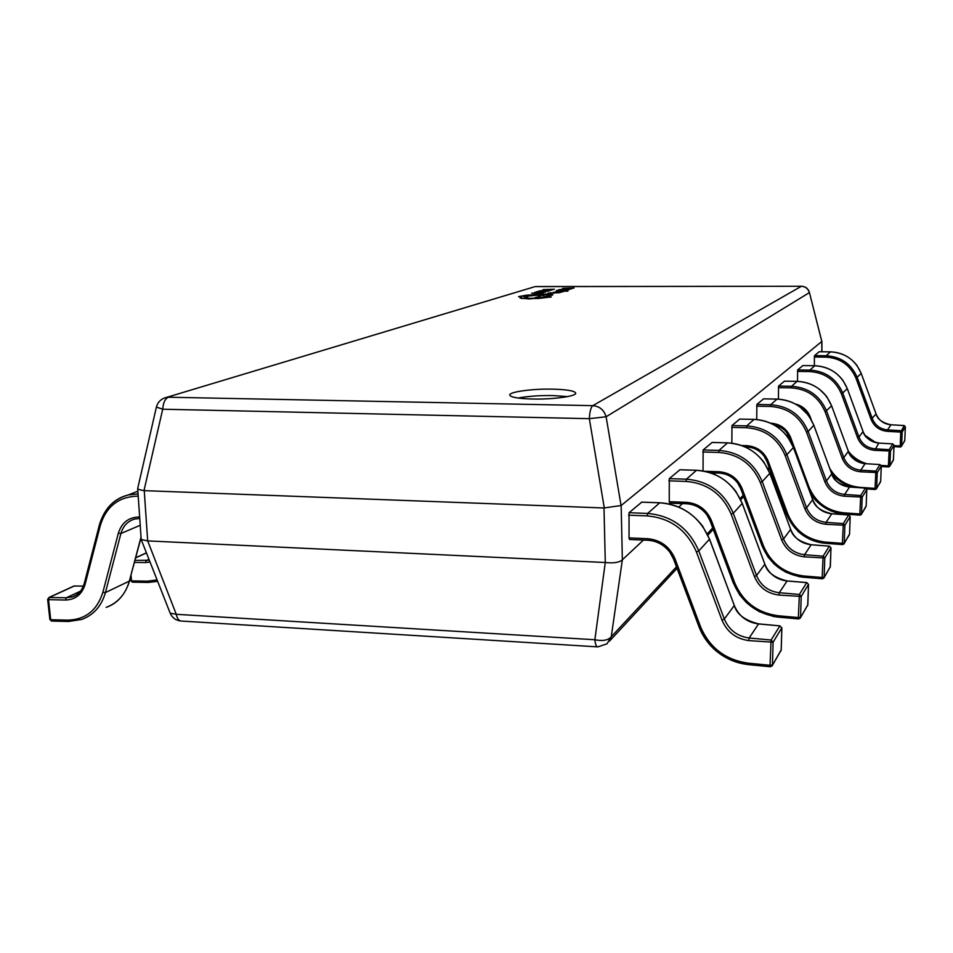 <?xml version="1.0" encoding="UTF-8"?>
<svg xmlns="http://www.w3.org/2000/svg" width="953" height="953" viewBox="0 0 953 953"><rect width="100%" height="100%" fill="white"/><g stroke="black" fill="none" stroke-linecap="round" stroke-linejoin="round"><path stroke-width="1.43" d="M781.186 649.875L772.311 665.539M647.945 540.232L629.516 539.493L629.04 537.909L629.04 512.726L641.738 502.16M781.829 627.801L773.097 642.227L748.713 640.583C735.954 638.784 727.056 631.982 722.005 620.177L696.452 552.013C686.887 530.059 670.471 518.015 647.194 515.895L628.551 515.18M629.04 512.726L647.659 513.441C671.817 515.633 688.864 528.117 698.799 550.917L724.328 619.045C729.021 630.004 737.3 636.33 749.153 637.998L771.096 640.035L773.097 642.155L772.454 664.872L770.024 665.289L771.096 640.035L779.876 625.871L758.505 623.941C746.949 622.345 738.885 616.21 734.322 605.536L709.509 539.219C699.847 517.038 683.241 504.899 659.69 502.803L641.524 502.148M781.21 649.97L781.865 627.92L779.876 625.871L781.829 627.944L781.186 650.077L772.061 665.968L770.25 666.755L772.061 665.968M807.858 604.702L800.425 617.818M686.613 503.756L669.637 503.172L669.244 501.695L669.28 478.644L679.894 469.793M808.501 584.415L801.211 596.435L778.875 595.053C767.177 593.493 759.017 587.322 754.419 576.541L731.165 514.215C722.457 494.154 707.4 483.219 686.017 481.408L668.875 480.848M669.28 478.644L686.41 479.192C708.615 481.062 724.232 492.415 733.286 513.25L756.515 575.529C760.792 585.559 768.38 591.289 779.256 592.73L799.376 594.446L801.211 596.375L800.556 617.21L798.364 617.556L799.376 594.446L806.715 582.617L787.059 580.985C776.433 579.603 769.035 574.016 764.866 564.236L742.22 503.47C733.405 483.159 718.157 472.104 696.464 470.305L679.727 469.793M806.857 582.64L808.525 584.499L807.846 604.845L800.198 618.211L798.554 618.938L800.198 618.211M830.337 566.594L824.035 577.756M703.052 470.913L703.123 449.983L712.117 442.478M830.98 547.832L824.81 558.005L804.201 556.826C793.396 555.456 785.88 549.81 781.639 539.874L760.303 482.48C752.31 464.016 738.42 453.997 718.645 452.425L702.778 451.996M703.123 449.983L718.979 450.412C739.516 452.032 753.93 462.431 762.233 481.61L783.557 538.969C787.488 548.201 794.48 553.455 804.535 554.717L823.118 556.171L824.81 557.946L824.154 577.184L822.153 577.482L823.118 556.171L829.324 546.152L811.146 544.771C801.318 543.544 794.48 538.421 790.645 529.391L769.821 473.319C761.709 454.581 747.605 444.432 727.508 442.871L711.998 442.466M830.194 567.321L830.992 547.892L829.372 546.117L830.98 547.892L830.337 566.713L823.821 578.114L822.308 578.793L823.821 578.114M849.552 534.025L844.132 543.639M731.856 443.169L731.975 425.55L739.707 419.094M731.975 425.55L746.735 425.884C765.843 427.313 779.232 436.903 786.904 454.664L806.595 507.83C810.229 516.383 816.721 521.231 826.06 522.351L843.322 523.602L848.646 515.013L850.195 516.621L844.882 525.294L825.763 524.269C815.72 523.066 808.752 517.86 804.832 508.652L785.129 455.463C777.731 438.356 764.842 429.112 746.449 427.73L731.678 427.397M849.421 534.681L844.251 543.115L842.404 543.365L843.322 523.602L844.882 525.246L844.251 543.115L842.535 544.604L843.929 543.984M850.183 516.609L849.564 534.073L850.195 516.621L848.682 514.977L831.743 513.798C822.594 512.714 816.245 507.985 812.683 499.61L793.408 447.553C785.903 430.16 772.788 420.785 754.061 419.403L739.599 419.094M866.17 505.876L861.452 514.239M756.73 419.523L756.873 404.465L763.579 398.854M866.789 489.556L862.191 497.121L844.358 496.227C834.971 495.143 828.467 490.307 824.833 481.73L806.512 432.174C799.65 416.247 787.619 407.67 770.417 406.443L756.611 406.169M756.873 404.465L770.667 404.727C788.524 406.002 801.02 414.9 808.156 431.447L826.454 480.979C829.837 488.949 835.888 493.44 844.608 494.452L860.726 495.548L862.191 497.061L861.56 513.75L859.856 513.965L860.726 495.548L865.348 488.091L849.54 487.031C840.987 486.054 835.054 481.658 831.743 473.844L813.802 425.264C806.822 409.051 794.564 400.331 777.04 399.104L763.496 398.854M866.789 489.592L865.348 488.091L866.789 489.58L866.17 505.948L866.789 489.592M880.667 481.289L876.534 488.651M778.41 399.14L778.565 386.096L784.438 381.176M778.565 386.096L791.526 386.299C808.287 387.43 819.997 395.745 826.668 411.219L843.762 457.595C846.919 465.064 852.59 469.245 860.762 470.151L875.878 471.116L879.929 464.587L881.275 466.005L877.248 472.593L860.535 471.795C851.744 470.818 845.645 466.315 842.238 458.286L825.143 411.887C818.722 396.984 807.441 388.979 791.3 387.883L778.339 387.68M880.548 481.849L876.641 488.186L875.057 488.377L875.878 471.116L877.248 472.545L876.641 488.186L875.164 489.461L876.355 488.949M881.275 465.981L880.679 481.313L881.275 466.005L879.953 464.564L865.086 463.658C857.057 462.777 851.494 458.667 848.384 451.341L831.612 405.811C825.072 390.611 813.576 382.463 797.113 381.367L784.379 381.176M893.33 460.156L889.78 466.16M797.494 381.367L797.649 369.931L802.831 365.595M797.649 369.931L809.859 370.098C825.655 371.122 836.674 378.913 842.928 393.458L858.963 437.046C861.929 444.062 867.266 447.981 874.961 448.815L889.185 449.661L890.471 450.995L889.888 465.719L893.437 459.691L894.033 445.23L890.471 451.043L874.747 450.34C866.468 449.447 860.738 445.23 857.545 437.689L841.499 394.077C835.483 380.068 824.869 372.575 809.657 371.575L797.447 371.42M881.18 465.433L888.399 465.886L888.47 466.958L889.614 466.446L889.888 465.719L888.399 465.886L889.185 449.661L892.758 443.895L878.773 443.074C871.209 442.263 865.967 438.416 863.049 431.518L847.3 388.669C841.154 374.386 830.325 366.738 814.791 365.738L802.783 365.595L814.791 365.738C826.346 366.202 835.71 371.062 842.869 380.307L847.312 388.645L863.061 431.483L858.963 437.046L857.545 437.689M904.778 440.429L901.359 446.516L900.275 447.005L901.609 445.837L900.216 445.98L900.788 432.114L887.338 431.34C879.524 430.518 874.104 426.551 871.102 419.439L855.997 378.293C850.326 365.094 840.296 358.03 825.929 357.137L814.374 357.006L814.553 355.624L819.163 351.752M814.398 365.726L814.374 357.006M904.194 425.538L905.35 426.801L902.181 431.971L900.788 432.114L904.147 425.538L890.924 424.8C883.765 424.061 878.821 420.428 876.069 413.924L861.226 373.469C855.425 359.972 845.192 352.777 830.492 351.86L819.127 351.752M905.35 426.801L904.778 440.465L905.35 426.777L904.171 425.526L890.948 424.788L887.529 429.91L900.966 430.673L902.181 431.923L901.609 445.837L904.671 440.905M138.209 496.156L137.971 496.144C118.839 496.561 106.295 506.305 100.339 525.389L85.079 584.427C81.922 594.505 75.394 599.711 65.483 600.033L48.52 599.675L50.712 619.736L49.866 619.486L51.569 621.07M83.399 586.143L74.346 585.976L49.353 597.424L48.52 599.675L47.972 599.163M131.026 575.457L131.585 580.901L130.978 580.46M532.656 399.033C553.169 399.533 576.601 396.257 575.719 393.124C574.695 390.849 566.94 389.515 552.466 389.146C532.37 388.693 509.069 391.862 509.748 395.066C510.617 397.294 518.253 398.616 532.656 399.033M567.619 396.591L552.645 395.555C539.219 395.4 527.688 396.234 518.051 398.044M603.999 507.973L144.248 490.64L147.679 540.899L605.286 562.508L603.999 507.973L621.153 505.519L622.357 559.792L643.43 540.089M678.798 507.032L682.443 503.637M714.047 474.094L715.238 472.986M821.831 351.764L821.808 341.484L621.153 505.519M622.357 559.792L611.254 636.771L676.475 566.832M147.679 540.899L176.269 614.304L594.863 639.749C602.737 641.298 608.205 640.309 611.254 636.771L606.99 643.835L597.876 646.873C596.387 646.968 595.387 644.585 594.863 639.749L605.286 562.508M164.035 398.14L166.763 397.33C161.319 398.58 157.864 401.832 156.399 407.086L137.685 488.544C138.03 489.318 140.139 490.009 143.998 490.616L144.248 490.64M821.808 341.484L809.359 292.297C808.12 288.485 805.488 286.472 801.449 286.245L801.628 286.269M605.584 562.532C613.696 563.378 619.259 562.496 622.273 559.876M180.677 620.999C175.662 620.332 172.159 617.711 170.182 613.172L176.269 614.304C177.246 618.819 179.021 621.07 181.582 621.058L597.34 646.849M821.831 341.448L809.359 292.297M604.297 507.961L589.335 418.677L606.12 416.759L621.07 505.566M137.685 488.544L141.199 539.505L147.441 540.899M156.399 407.086L162.713 409.218L143.998 490.616M543.567 292.678L531.703 293.202L543.567 292.678L541.876 293.286M531.703 293.202L541.876 293.202M544.401 291.88L534.74 292.285L544.52 292.011M534.752 292.333L545.735 292.035M536.027 292.285L537.575 291.88M543.698 291.201L536.61 291.678L542.817 291.547M548.404 291.142L536.61 291.678M538.445 291.547L539.41 291.165M548.988 290.963L549.655 290.308L546.391 290.153L538.933 290.963L550.179 290.498M540.494 290.832L548.976 290.534L540.494 290.832M538.933 290.963L548.988 291.034M548.952 290.57L540.756 290.832M554.479 289.224L543.317 289.593L551.704 290.105L549.702 289.867L554.479 289.224L549.929 289.879M548.702 289.831L544.366 289.664L548.702 289.831M542.888 289.736L552.144 289.962M549.464 289.593L545.688 289.712M555.003 292.714L547.856 293.214L554.134 293.083M559.768 292.666L547.856 293.214M549.69 293.083L550.667 292.69M553.681 292.226L561.913 291.963L553.681 292.226M557.66 292.38L560.161 292.226L557.66 292.38M553.431 292.452L554.825 292.476M561.031 292.166L561.913 291.963M556.481 292.464L561.103 292.273M554.539 292.38L556.766 292.166M557.588 292.261L560.114 292.261M557.958 291.344L555.837 291.713L562.187 291.88L556.874 291.523M560.864 291.797L562.187 291.88M562.187 291.797L563.426 291.558M555.718 291.666L562.294 291.558M558.589 290.701L563.973 290.903L556.886 291.249L562.735 290.939M556.886 291.249L566.713 291.153M566.38 291.225L567.952 291.082M563.545 289.962L556.528 290.439L562.711 290.308M568.238 289.903L556.528 290.439M558.339 290.308L559.268 289.926M568.81 289.724L569.394 289.069L566.106 288.926L558.756 289.724L569.918 289.307M560.304 289.593L568.738 289.307L560.304 289.593M558.756 289.724L568.81 289.795M568.715 289.343L560.555 289.593M574.075 288.009L562.973 288.378L571.407 288.878L569.382 288.64L574.075 288.009L569.596 288.652M568.369 288.604L564.021 288.449L568.369 288.604M562.556 288.509L571.836 288.735M569.108 288.366L565.355 288.485M545.319 294.048L526.437 295.168L518.599 296.645L521.529 297.407L520.195 297.967L521.577 298.456L538.088 298.515L551.191 296.967L544.985 296.431L542.769 295.382L538.159 295.609L540.184 296.609L535.538 297.407L538.588 297.896L530.297 298.349L524.9 297.812L527.664 297.181L523.257 296.502L543.972 294.501L548.201 294.906L546.688 295.478L551.322 295.43L552.907 294.775L551.418 294.322L545.319 294.048M546.355 297.193L540.411 297.276L546.355 297.193M546.736 295.513L552.907 294.775M523.268 296.538L543.972 294.584L548.189 294.942M524.912 297.848L527.664 297.181M535.562 297.443L538.111 297.955M538.159 295.609L540.041 296.621M520.195 298.051L528.939 298.908L551.191 297.05M518.599 296.693L521.279 297.455M546.462 297.145L540.446 297.312M748.713 640.583L749.153 637.998L758.576 623.87L780.066 625.895M629.04 537.909L647.647 538.707C660.584 539.934 669.721 546.653 675.022 558.851L700.515 626.693C709.509 647.718 725.376 659.869 748.129 663.157L770.024 665.289L770.25 666.755L748.367 664.622L770.131 666.647M722.005 620.177L724.328 619.045L734.358 605.417C736.538 614.125 744.615 620.272 758.576 623.87L758.695 623.953M748.236 664.515C724.84 661.048 708.472 648.516 699.157 626.919M696.452 552.013L698.799 550.917L709.556 539.124L734.251 605.334M700.515 626.693L699.025 626.836L673.688 559.125M647.194 515.895L647.659 513.441L659.75 502.767L641.595 502.112M675.022 558.851L673.616 558.946C668.684 547.618 660.203 541.387 648.183 540.232L629.516 539.493M647.647 538.707L648.1 540.291C656.939 540.899 664.241 544.937 670.007 552.406L673.557 559.066L699.025 626.836C702.182 635.079 707.019 642.346 713.547 648.624C723.565 657.82 735.168 663.157 748.367 664.622L748.129 663.157M659.893 502.815L659.75 502.767C677.142 503.851 691.425 511.642 702.635 526.163L709.449 539.064M778.875 595.053L779.256 592.73L787.118 580.937L806.762 582.557L808.525 584.499L807.691 605.5M669.244 501.695L686.351 502.314C698.251 503.363 706.614 509.462 711.462 520.612L734.656 582.664C742.863 601.891 757.397 612.922 778.279 615.769L798.364 617.556L798.554 618.938L778.47 617.151L798.459 618.854M754.419 576.541L756.515 575.529L764.902 564.152C766.879 572.134 774.289 577.732 787.118 580.937L787.214 580.996M778.375 617.067C756.873 614.066 741.863 602.677 733.357 582.902M731.165 514.215L733.286 513.25L742.256 503.398L764.818 564.081M734.656 582.664L733.25 582.831L710.164 520.898M686.017 481.408L686.41 479.192L696.512 470.27L679.787 469.758M711.462 520.612L710.116 520.755C705.625 510.403 697.846 504.733 686.791 503.756L669.637 503.172M686.351 502.314L686.732 503.792C694.88 504.316 701.575 507.973 706.828 514.763L710.08 520.85L733.25 582.831L739.695 594.898L746.533 602.725L759.064 611.54L773.479 616.46L778.47 617.151L778.279 615.769M696.619 470.305L696.512 470.27C712.558 471.199 725.698 478.275 735.93 491.534L742.184 503.351M804.201 556.826L804.535 554.717L811.194 544.723L829.444 546.176M705.053 471.294L718.884 471.723C729.903 472.628 737.622 478.215 742.065 488.484L763.353 545.652C770.894 563.366 784.307 573.468 803.593 575.957L822.153 577.482L822.308 578.793L803.76 577.268L822.236 578.721M781.639 539.874L783.557 538.969L790.668 529.332C792.479 536.706 799.329 541.84 811.194 544.723L811.265 544.771M803.689 577.196C783.795 574.576 769.929 564.14 762.114 545.89M760.303 482.48L762.233 481.61L769.845 473.26L790.597 529.272M763.353 545.652L762.031 545.843L740.838 488.77M718.645 452.425L718.979 450.412L727.556 442.847L712.034 442.442M742.065 488.484L740.803 488.663C736.669 479.121 729.486 473.939 719.265 473.081L710.759 472.855M719.122 473.081L710.652 472.819M718.884 471.723L719.217 473.117C726.77 473.558 732.952 476.893 737.777 483.135L740.767 488.734L762.031 545.843L767.963 556.957L774.265 564.14L785.832 572.205L799.15 576.66L803.76 577.268L803.593 575.957M727.627 442.871L727.556 442.847C742.435 443.633 754.585 450.126 764.02 462.324L769.786 473.236M825.763 524.269L826.06 522.351L831.778 513.762L848.742 515.013M741.744 445.516L746.616 445.647C756.861 446.445 764.044 451.603 768.142 461.109L787.821 514.108C794.79 530.523 807.239 539.839 825.167 542.054L842.404 543.365L842.535 544.604L825.31 543.293L842.476 544.556M804.832 508.652L806.595 507.83L812.695 499.551C814.374 506.4 820.736 511.142 831.778 513.762L831.838 513.81M825.25 543.234C806.738 540.911 793.873 531.286 786.63 514.346M785.129 455.463L786.904 454.664L793.432 447.505L812.647 499.515M787.821 514.108L786.57 514.31L766.974 461.395M746.449 427.73L746.735 425.884L754.097 419.38L739.635 419.07M768.142 461.109L766.939 461.312C763.127 452.472 756.456 447.684 746.938 446.933L745.198 446.909M746.83 446.933L745.139 446.886M746.616 445.647L746.902 446.957C753.942 447.338 759.684 450.412 764.151 456.177L766.915 461.359L786.57 514.31L797.911 531.25C805.75 538.326 814.886 542.34 825.31 543.293L825.167 542.054M754.157 419.403L754.097 419.38C767.975 420.07 779.28 426.062 788.024 437.356L793.384 447.481M866.039 506.472L861.274 514.56L859.963 515.144L861.274 514.56M844.358 496.227L844.608 494.452L849.576 487.007L865.419 488.091M770.655 423.156C780.185 423.906 786.844 428.683 790.633 437.51L808.918 486.9C815.411 502.195 827.025 510.844 843.762 512.821L859.856 513.965L859.963 515.144L843.881 514.001L859.916 515.096M824.833 481.73L826.454 480.979L831.743 473.844C833.303 480.193 839.248 484.6 849.576 487.007L849.611 487.043M843.834 513.953C828.538 512.297 817.174 504.828 809.74 491.545M806.512 432.174L808.156 431.447L813.826 425.229L831.707 473.772M791.395 442.871L789.513 437.784M770.417 406.443L770.667 404.727L777.064 399.093L763.52 398.842M790.633 437.51L789.489 437.713C786.523 430.542 781.234 426.182 773.633 424.633M777.112 399.104L777.064 399.093C790.061 399.688 800.639 405.251 808.787 415.77L813.826 425.229M808.918 486.9L808.096 487.126M843.762 512.821L843.881 514.001C826.62 512.857 813.159 499.944 809.847 491.843M860.535 471.795L860.762 470.151L865.086 463.658L879.953 464.564M829.86 468.65C836.722 479.835 846.764 486.066 859.963 487.364L875.057 488.377L875.14 489.497L866.658 488.925M875.104 489.461L866.646 488.889M842.238 458.286L843.762 457.595L848.396 451.305C853.161 457.392 859.296 461.538 866.813 463.742M852.542 487.197C843.905 484.779 836.877 480.038 831.457 472.998M825.143 411.887L831.612 405.811L848.396 451.305C849.85 457.309 855.413 461.419 865.11 463.634L865.145 463.658M795.6 404.072C802.629 405.942 807.501 410.231 810.229 416.949L811.17 419.511M791.3 387.883L791.526 386.299L797.113 381.367L784.402 381.164M808.084 414.841L799.781 406.74M797.173 381.367L797.125 381.355C809.359 381.891 819.282 387.073 826.906 396.913L831.6 405.764M889.614 466.446L881.263 466.505L888.446 466.934M874.747 450.34L878.797 443.05L892.782 443.884L894.021 445.254L892.818 443.895M862.465 463.277L850.207 454.926M841.499 394.077L847.3 388.669M809.657 371.575L809.859 370.098L814.791 365.738M819.163 388.991L825.715 395.352M863.025 431.471L863.061 431.483C864.419 437.141 869.66 440.989 878.797 443.05L878.833 443.074M894.021 445.611L900.216 445.98L900.275 447.005L893.974 446.623L900.251 446.981M814.553 355.624L826.108 355.743C841.034 356.672 851.446 363.998 857.331 377.722L872.424 418.844C875.223 425.455 880.262 429.148 887.529 429.91L887.338 431.34M871.102 419.439L876.069 413.924C877.356 419.237 882.311 422.858 890.948 424.788L890.972 424.8M865.05 435.318L875.795 442.621M855.997 378.293L861.226 373.445L876.069 413.9M825.929 357.137L826.108 355.743L830.492 351.86L819.139 351.74M830.539 351.86L830.504 351.86C841.428 352.288 850.279 356.851 857.045 365.571L861.226 373.445M83.411 586.083L73.917 586.035L48.925 597.495L66.317 597.769L72.357 596.888C78.289 594.779 82.292 590.455 84.34 583.927M80.54 591.146L66.317 597.769L65.483 600.033M68.282 621.416L51.724 621.07L50.712 619.736L67.663 620.153C85.401 619.676 97.135 610.408 102.853 592.349L118.339 533.227C121.71 522.578 128.738 517.157 139.412 516.979L139.65 516.991M139.746 518.384L134.671 519.04C127.69 521.148 123.104 525.973 120.912 533.501L105.426 592.575L129.334 581.116L141.032 537.099M102.853 592.349L105.426 592.575C101.59 605.953 93.739 614.888 81.887 619.402L68.652 621.487L51.724 621.07M106.188 607.371C117.827 602.939 125.546 594.195 129.334 581.116L129.596 580.842C125.296 594.565 117.493 603.416 106.188 607.371M118.339 533.227L120.912 533.501L140.222 525.282M100.339 525.389L99.767 524.281C104.222 508.783 113.717 499.003 128.25 494.952L138.054 493.892M137.971 496.144L138.114 494.881M129.501 580.508L141.068 537.659M73.31 586.452L74.87 585.988M85.079 584.427L84.519 583.272M67.663 620.153L68.652 621.487L81.887 619.402M139.412 516.979L139.722 518.063M146.452 552.931L135.707 557.862M135.04 560.34L149.347 560.269M148.942 559.256L146.297 560.483L145.595 562.544L134.504 562.401M148.037 582.378L132.455 582.164L131.585 580.901L147.465 581.163L157.09 579.936M147.465 581.163L148.323 582.438L157.65 581.342L148.323 582.438L132.455 582.164M150.05 562.067L145.595 562.544M707.245 533.835L712.737 527.95M740.159 498.55L743.209 495.286M767.915 468.793L769.166 467.435M589.335 418.677L162.713 409.218C163.225 402.666 165.131 398.664 168.407 397.222L592.79 405.656L801.39 286.269C805.511 286.555 808.156 288.676 809.323 292.666L606.12 416.759C604.059 409.981 599.616 406.276 592.79 405.656C590.872 407.253 589.716 411.589 589.335 418.677M533.251 287.163L166.763 397.33L535.086 286.615L801.39 286.269L536.575 286.531M781.019 650.78L781.21 649.982M773.693 424.681C779.935 426.253 784.414 429.136 787.142 433.293L791.264 442.621M799.936 406.848C805.499 410.981 808.18 413.602 807.965 414.674M831.504 473.117C835.185 478.811 842.142 483.505 852.363 487.186M850.302 455.069L862.298 463.241M893.449 459.656L894.033 445.23M137.863 491.212L128.25 494.952C114.11 498.502 104.52 508.366 99.481 524.567L84.233 583.57C81.934 590.753 77.979 595.196 72.357 596.888L76.169 595.101M48.925 597.495L47.662 599.449L49.866 619.486M134.671 519.04L139.746 518.432M130.43 577.697L130.74 580.687L132.336 582.164M135.743 557.719L146.417 552.823M769.607 468.626L768.44 469.889M743.685 496.561L740.731 499.741M713.249 529.344L707.876 535.133M677.047 568.345L609.443 641.19M821.891 341.234L821.927 351.764M170.182 613.172L141.235 539.672"/></g></svg>
